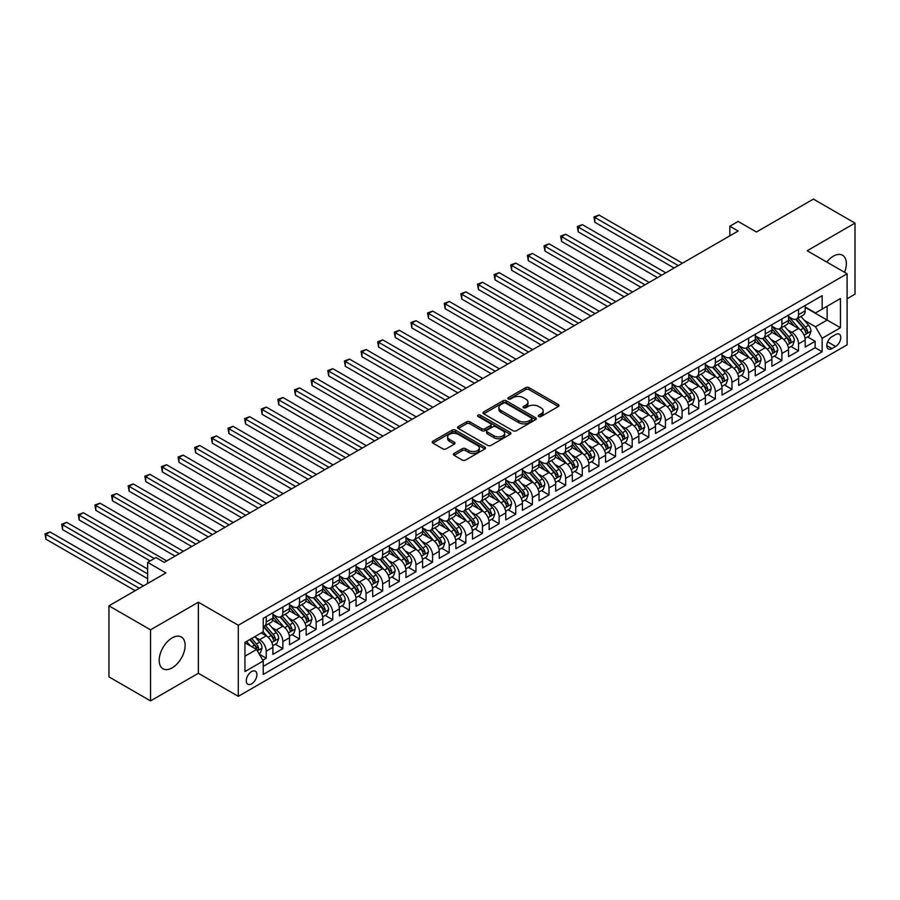<?xml version="1.0" encoding="UTF-8"?>
<svg xmlns="http://www.w3.org/2000/svg" width="900" height="900" viewBox="0 0 900 900"><rect width="100%" height="100%" fill="white"/><g stroke="black" fill="none" stroke-linecap="round" stroke-linejoin="round"><path stroke-width="1.35" d="M538.751 416.509A1.62 0.934 0 0 0 541.035 416.509L558.382 406.496A2.306 1.327 0 0 0 559.058 405.551A2.306 1.327 0 0 0 558.382 404.606L528.998 387.641A2.306 1.327 0 0 0 525.724 387.641L508.376 397.654A1.62 0.934 0 0 0 507.904 398.317A1.62 0.934 0 0 0 508.376 398.981A1.62 0.934 0 0 0 510.66 398.981L512.91 397.676A7.391 4.264 0 0 1 523.361 397.676L525.814 399.094A7.391 4.264 0 0 1 527.974 402.109A7.391 4.264 0 0 1 525.814 405.124L523.564 406.429A1.62 0.934 0 0 0 523.091 407.081A1.62 0.934 0 0 0 523.564 407.745A1.62 0.934 0 0 0 525.847 407.745L528.097 406.451A7.391 4.264 0 0 1 538.549 406.451L540.99 407.858A7.391 4.264 0 0 1 543.161 410.884A7.391 4.264 0 0 1 540.99 413.899L538.751 415.192A1.62 0.934 0 0 0 538.279 415.856A1.62 0.934 0 0 0 538.751 416.509L538.751 415.192M172.17 667.856A18.349 10.598 120 0 0 184.151 651.69A18.349 10.598 120 0 0 181.339 636.986A18.349 10.598 120 0 0 172.17 637.898A18.349 10.598 120 0 0 160.178 654.064A18.349 10.598 120 0 0 162.99 668.768A18.349 10.598 120 0 0 172.17 667.856M844.549 272.295A18.349 10.598 120 0 0 842.546 255.24A18.349 10.598 120 0 0 833.377 256.151A18.349 10.598 120 0 0 826.774 262.046M251.595 683.854A7.526 4.343 120 0 0 256.511 677.216A7.526 4.343 120 0 0 255.364 671.186A7.526 4.343 120 0 0 251.595 671.558A7.526 4.343 120 0 0 246.679 678.195A7.526 4.343 120 0 0 247.838 684.225A7.526 4.343 120 0 0 251.595 683.854M454.05 453.442A2.306 1.327 0 0 0 453.375 454.387A2.306 1.327 0 0 0 454.05 455.321L462.296 460.08A2.306 1.327 0 0 0 465.559 460.08L484.83 448.965A2.306 1.327 0 0 0 485.505 448.02A2.306 1.327 0 0 0 484.83 447.075L455.434 430.11A2.306 1.327 0 0 0 452.171 430.11L432.9 441.236A2.306 1.327 0 0 0 432.225 442.17A2.306 1.327 0 0 0 432.9 443.115L442.868 448.864A2.306 1.327 0 0 0 446.13 448.864L454.376 444.105A2.306 1.327 0 0 0 455.051 443.16A2.306 1.327 0 0 0 454.376 442.226L449.438 439.369A6.176 3.566 0 0 1 447.626 436.849A6.176 3.566 0 0 1 451.44 433.553A6.176 3.566 0 0 1 458.168 434.329L477.517 445.5A6.176 3.566 0 0 1 479.329 448.02A6.176 3.566 0 0 1 475.515 451.316A6.176 3.566 0 0 1 468.787 450.54L465.559 448.684A2.306 1.327 0 0 0 462.296 448.684L454.05 453.442L454.05 455.321M847.102 298.744L855 294.176L855 223.11L813.42 199.102L756.439 231.998L738.146 221.434L729.832 226.237L738.146 231.041L164.261 562.365L155.947 557.561L147.634 562.365L147.634 583.492M150.547 629.831L150.547 700.898L198.371 673.29L198.371 602.212L150.547 629.831L108.956 605.824L165.926 572.929L147.634 562.365M198.371 602.212L238.286 625.264L847.102 273.769L847.102 344.846L238.286 696.33L238.286 625.264M855 223.11L807.176 250.729L847.102 273.769M513.079 430.774A2.306 1.327 0 0 0 516.341 430.774L535.601 419.647A2.306 1.327 0 0 0 536.276 418.702A2.306 1.327 0 0 0 535.601 417.757L506.216 400.793A2.306 1.327 0 0 0 502.954 400.793L483.683 411.919A2.306 1.327 0 0 0 483.007 412.853A2.306 1.327 0 0 0 483.683 413.798L513.079 430.774M478.699 416.858A1.62 0.934 0 0 1 480.341 417.094L480.341 415.17L510.221 432.416A2.306 1.327 0 0 1 510.896 433.361A2.306 1.327 0 0 1 510.221 434.306L490.95 445.421A2.306 1.327 0 0 1 487.688 445.421L458.291 428.456L458.291 426.577A2.306 1.327 0 0 0 457.616 427.511A2.306 1.327 0 0 0 458.291 428.456M458.291 426.577L466.537 421.819A2.306 1.327 0 0 1 469.8 421.819L481.725 428.692A2.306 1.327 0 0 0 484.988 428.692L490.455 425.531A2.306 1.327 0 0 0 491.141 424.598A2.306 1.327 0 0 0 490.455 423.652L478.046 416.486A1.62 0.934 0 0 1 477.574 415.822A1.62 0.934 0 0 1 478.575 414.968A1.62 0.934 0 0 1 480.341 415.17M150.547 700.898L108.956 676.89L108.956 605.824M262.778 660.195L266.231 658.204L259.335 654.221M255.409 637.256L259.582 639.675A9.405 5.434 60 0 1 266.231 651.195L272.891 647.359L272.891 654.367L282.87 648.607L275.299 644.231M272.036 627.66L276.21 630.067A9.405 5.434 60 0 1 282.87 641.587L289.519 637.751L289.519 644.76L299.498 639L291.938 634.635M288.675 618.053L292.849 620.46A9.405 5.434 60 0 1 299.498 631.991L306.157 628.144L306.157 635.164L316.136 629.393L308.565 625.028M305.303 608.445L309.488 610.864A9.405 5.434 60 0 1 316.136 622.384L322.785 618.548L322.785 625.556L332.775 619.796L325.204 615.42M321.941 598.849L326.115 601.256A9.405 5.434 60 0 1 332.775 612.788L339.424 608.94L339.424 615.949L349.402 610.189L341.831 605.824M338.58 589.241L342.754 591.649A9.405 5.434 60 0 1 349.402 603.18L356.062 599.332L356.062 606.352L366.041 600.581L358.47 596.216M355.207 579.634L359.381 582.053A9.405 5.434 60 0 1 366.041 593.572L372.69 589.736L372.69 596.745L382.669 590.985L375.109 586.609M371.846 570.038L376.02 572.445A9.405 5.434 60 0 1 382.669 583.976L389.329 580.129L389.329 587.137L399.308 581.377L391.736 577.012M388.474 560.43L392.659 562.837A9.405 5.434 60 0 1 399.308 574.369L405.956 570.521L405.956 577.541L415.946 571.77L408.375 567.405M405.113 550.822L409.286 553.241A9.405 5.434 60 0 1 415.946 564.761L422.595 560.925L422.595 567.934L432.574 562.174L425.002 557.798M421.751 541.226L425.925 543.634A9.405 5.434 60 0 1 432.574 555.165L439.234 551.317L439.234 558.326L449.213 552.566L441.641 548.201M438.379 531.619L442.553 534.038A9.405 5.434 60 0 1 449.213 545.558L455.861 541.71L455.861 548.73L465.84 542.959L458.28 538.594M455.017 522.023L459.191 524.43A9.405 5.434 60 0 1 465.84 535.95L472.5 532.114L472.5 539.123L482.479 533.363L474.907 528.986M471.645 512.415L475.83 514.822A9.405 5.434 60 0 1 482.479 526.354L489.127 522.506L489.127 529.515L499.118 523.755L491.546 519.39M488.284 502.808L492.457 505.226A9.405 5.434 60 0 1 499.118 516.746L505.766 512.899L505.766 519.919L515.745 514.148L508.174 509.782M504.911 493.211L509.096 495.619A9.405 5.434 60 0 1 515.745 507.139L522.405 503.303L522.405 510.311L532.384 504.551L524.812 500.175M521.55 483.604L525.724 486.011A9.405 5.434 60 0 1 532.384 497.543L539.033 493.695L539.033 500.704L549.011 494.944L541.451 490.579M538.189 473.996L542.363 476.415A9.405 5.434 60 0 1 549.011 487.935L555.671 484.099L555.671 491.108L565.65 485.336L558.079 480.971M554.816 464.4L558.99 466.808A9.405 5.434 60 0 1 565.65 478.327L572.299 474.491L572.299 481.5L582.278 475.74L574.717 471.364M571.455 454.793L575.629 457.2A9.405 5.434 60 0 1 582.278 468.731L588.938 464.884L588.938 471.892L598.916 466.132L591.345 461.767M588.082 445.185L592.268 447.604A9.405 5.434 60 0 1 598.916 459.124L605.576 455.287L605.576 462.296L615.555 456.536L607.984 452.16M604.721 435.589L608.895 437.996A9.405 5.434 60 0 1 615.555 449.516L622.204 445.68L622.204 452.689L632.183 446.929L624.623 442.553M621.36 425.981L625.534 428.389A9.405 5.434 60 0 1 632.183 439.92L638.842 436.072L638.842 443.081L648.821 437.321L641.25 432.956M637.988 416.374L642.161 418.793A9.405 5.434 60 0 1 648.821 430.312L655.47 426.476L655.47 433.485L665.449 427.725L657.889 423.349M654.626 406.777L658.8 409.185A9.405 5.434 60 0 1 665.449 420.705L672.109 416.869L672.109 423.877L682.087 418.118L674.516 413.741M671.254 397.17L675.439 399.577A9.405 5.434 60 0 1 682.087 411.109L688.736 407.261L688.736 414.27L698.726 408.51L691.155 404.145M687.893 387.562L692.066 389.981A9.405 5.434 60 0 1 698.726 401.501L705.375 397.665L705.375 404.674L715.354 398.914L707.783 394.537M704.531 377.966L708.705 380.374A9.405 5.434 60 0 1 715.354 391.894L722.014 388.058L722.014 395.066L731.992 389.306L724.421 384.93M721.159 368.359L725.332 370.766A9.405 5.434 60 0 1 731.992 382.298L738.641 378.45L738.641 385.459L748.62 379.699L741.06 375.334M737.798 358.751L741.971 361.17A9.405 5.434 60 0 1 748.62 372.69L755.28 368.854L755.28 375.863L765.259 370.103L757.688 365.726M754.425 349.155L758.61 351.562A9.405 5.434 60 0 1 765.259 363.082L771.908 359.246L771.908 366.255L781.898 360.495L774.326 356.13M771.064 339.548L775.238 341.955A9.405 5.434 60 0 1 781.898 353.486L788.546 349.639L788.546 356.647L798.525 350.887L798.525 343.879A9.405 5.434 -120 0 0 791.876 332.359L787.702 329.94M790.954 346.522L798.525 350.887M272.891 647.359A9.405 5.434 -120 0 0 266.231 635.827L261.248 632.947M289.519 637.751A9.405 5.434 -120 0 0 282.87 626.231L272.576 620.291M306.157 628.144A9.405 5.434 -120 0 0 299.498 616.624L289.215 610.684M322.785 618.548A9.405 5.434 -120 0 0 316.136 607.016L305.854 601.076M339.424 608.94A9.405 5.434 -120 0 0 332.775 597.42L322.481 591.48M356.062 599.332A9.405 5.434 -120 0 0 349.402 587.812L339.12 581.873M372.69 589.736A9.405 5.434 -120 0 0 366.041 578.205L355.748 572.265M389.329 580.129A9.405 5.434 -120 0 0 382.669 568.609L372.386 562.669M405.956 570.521A9.405 5.434 -120 0 0 399.308 559.001L389.025 553.061M422.595 560.925A9.405 5.434 -120 0 0 415.946 549.394L405.652 543.454M439.234 551.317A9.405 5.434 -120 0 0 432.574 539.798L422.291 533.858M455.861 541.71A9.405 5.434 -120 0 0 449.213 530.19L438.919 524.25M472.5 532.114A9.405 5.434 -120 0 0 465.84 520.582L455.558 514.642M489.127 522.506A9.405 5.434 -120 0 0 482.479 510.986L472.196 505.046M505.766 512.899A9.405 5.434 -120 0 0 499.118 501.379L488.824 495.439M522.405 503.303A9.405 5.434 -120 0 0 515.745 491.771L505.463 485.831M539.033 493.695A9.405 5.434 -120 0 0 532.384 482.175L522.09 476.235M555.671 484.099A9.405 5.434 -120 0 0 549.011 472.567L538.729 466.627M572.299 474.491A9.405 5.434 -120 0 0 565.65 462.96L555.368 457.031M588.938 464.884A9.405 5.434 -120 0 0 582.278 453.364L571.995 447.424M605.576 455.287A9.405 5.434 -120 0 0 598.916 443.756L588.634 437.816M622.204 445.68A9.405 5.434 -120 0 0 615.555 434.149L605.261 428.22M638.842 436.072A9.405 5.434 -120 0 0 632.183 424.553L621.9 418.613M655.47 426.476A9.405 5.434 -120 0 0 648.821 414.945L638.528 409.005M672.109 416.869A9.405 5.434 -120 0 0 665.449 405.349L655.166 399.409M688.736 407.261A9.405 5.434 -120 0 0 682.087 395.741L671.805 389.801M705.375 397.665A9.405 5.434 -120 0 0 698.726 386.134L688.433 380.194M722.014 388.058A9.405 5.434 -120 0 0 715.354 376.537L705.071 370.598M738.641 378.45A9.405 5.434 -120 0 0 731.992 366.93L721.699 360.99M755.28 368.854A9.405 5.434 -120 0 0 748.62 357.322L738.337 351.382M771.908 359.246A9.405 5.434 -120 0 0 765.259 347.726L754.976 341.786M788.546 349.639A9.405 5.434 -120 0 0 781.898 338.119L771.604 332.179M835.616 334.564L831.96 336.679A7.29 4.208 120 0 0 827.201 343.103A7.29 4.208 120 0 0 828.315 348.952A7.29 4.208 120 0 0 831.96 348.581L835.616 346.478A7.29 4.208 120 0 0 840.386 340.043A7.29 4.208 120 0 0 839.273 334.204A7.29 4.208 120 0 0 835.616 334.564M244.946 656.19L256.59 649.462L263.239 660.994L263.239 674.438L822.15 351.754L822.15 338.31L815.49 326.79L804.33 320.344M263.239 660.994L244.946 671.558L244.946 642.364L263.239 631.8L263.239 618.356L822.15 295.673L822.15 309.116L840.442 298.553L840.442 327.746L822.15 338.31M272.891 614.317L276.21 616.241A9.405 5.434 60 0 0 280.924 616.702L287.572 612.866A9.405 5.434 -120 0 0 289.519 608.558L289.519 603.18M289.519 604.71L292.849 606.634A9.405 5.434 60 0 0 297.551 607.106L304.211 603.259A9.405 5.434 -120 0 0 306.157 598.95L306.157 593.572M306.157 595.114L309.488 597.026A9.405 5.434 60 0 0 314.19 597.499L320.839 593.651A9.405 5.434 -120 0 0 322.785 589.354L322.785 583.965M322.785 585.506L326.115 587.43A9.405 5.434 60 0 0 330.817 587.891L337.478 584.055A9.405 5.434 -120 0 0 339.424 579.746L339.424 574.369M339.424 575.899L342.754 577.822A9.405 5.434 60 0 0 347.456 578.295L354.105 574.447A9.405 5.434 -120 0 0 356.062 570.139L356.062 564.761M356.062 566.303L359.381 568.226A9.405 5.434 60 0 0 364.095 568.688L370.744 564.84A9.405 5.434 -120 0 0 372.69 560.543L372.69 555.165M372.69 556.695L376.02 558.619A9.405 5.434 60 0 0 380.723 559.08L387.382 555.244A9.405 5.434 -120 0 0 389.329 550.935L389.329 545.558M389.329 547.087L392.659 549.011A9.405 5.434 60 0 0 397.361 549.484L404.01 545.636A9.405 5.434 -120 0 0 405.956 541.327L405.956 535.95M405.956 537.491L409.286 539.415A9.405 5.434 60 0 0 413.989 539.876L420.649 536.029A9.405 5.434 -120 0 0 422.595 531.731L422.595 526.354M422.595 527.884L425.925 529.808A9.405 5.434 60 0 0 430.627 530.269L437.276 526.433A9.405 5.434 -120 0 0 439.234 522.124L439.234 516.746M439.234 518.276L442.553 520.2A9.405 5.434 60 0 0 447.266 520.673L453.915 516.825A9.405 5.434 -120 0 0 455.861 512.516L455.861 507.139M455.861 508.68L459.191 510.604A9.405 5.434 60 0 0 463.894 511.065L470.554 507.229A9.405 5.434 -120 0 0 472.5 502.92L472.5 497.543M472.5 499.072L475.83 500.996A9.405 5.434 60 0 0 480.532 501.457L487.181 497.621A9.405 5.434 -120 0 0 489.127 493.312L489.127 487.935M489.127 489.476L492.457 491.389A9.405 5.434 60 0 0 497.16 491.861L503.82 488.014A9.405 5.434 -120 0 0 505.766 483.705L505.766 478.327M505.766 479.869L509.096 481.793A9.405 5.434 60 0 0 513.799 482.254L520.447 478.418A9.405 5.434 -120 0 0 522.405 474.109L522.405 468.731M522.405 470.261L525.724 472.185A9.405 5.434 60 0 0 530.426 472.646L537.086 468.81A9.405 5.434 -120 0 0 539.033 464.501L539.033 459.124M539.033 460.665L542.363 462.577A9.405 5.434 60 0 0 547.065 463.05L553.725 459.202A9.405 5.434 -120 0 0 555.671 454.894L555.671 449.516M555.671 451.058L558.99 452.981A9.405 5.434 60 0 0 563.704 453.442L570.352 449.606A9.405 5.434 -120 0 0 572.299 445.298L572.299 439.92M572.299 441.45L575.629 443.374A9.405 5.434 60 0 0 580.331 443.835L586.991 439.999A9.405 5.434 -120 0 0 588.938 435.69L588.938 430.312M588.938 431.854L592.268 433.766A9.405 5.434 60 0 0 596.97 434.239L603.619 430.391A9.405 5.434 -120 0 0 605.576 426.082L605.576 420.705M605.576 422.246L608.895 424.17A9.405 5.434 60 0 0 613.597 424.631L620.258 420.795A9.405 5.434 -120 0 0 622.204 416.486L622.204 411.109M622.204 412.639L625.534 414.562A9.405 5.434 60 0 0 630.236 415.024L636.885 411.188A9.405 5.434 -120 0 0 638.842 406.879L638.842 401.501M638.842 403.043L642.161 404.955A9.405 5.434 60 0 0 646.875 405.428L653.524 401.58A9.405 5.434 -120 0 0 655.47 397.271L655.47 391.894M655.47 393.435L658.8 395.359A9.405 5.434 60 0 0 663.502 395.82L670.163 391.984A9.405 5.434 -120 0 0 672.109 387.675L672.109 382.298M672.109 383.827L675.439 385.751A9.405 5.434 60 0 0 680.141 386.213L686.79 382.376A9.405 5.434 -120 0 0 688.736 378.067L688.736 372.69M688.736 374.231L692.066 376.144A9.405 5.434 60 0 0 696.769 376.616L703.429 372.769A9.405 5.434 -120 0 0 705.375 368.46L705.375 363.082M705.375 364.624L708.705 366.548A9.405 5.434 60 0 0 713.408 367.009L720.056 363.173A9.405 5.434 -120 0 0 722.014 358.864L722.014 353.486M722.014 355.016L725.332 356.94A9.405 5.434 60 0 0 730.046 357.401L736.695 353.565A9.405 5.434 -120 0 0 738.641 349.256L738.641 343.879M738.641 345.42L741.971 347.332A9.405 5.434 60 0 0 746.674 347.805L753.334 343.957A9.405 5.434 -120 0 0 755.28 339.649L755.28 334.271M755.28 335.812L758.61 337.736A9.405 5.434 60 0 0 763.312 338.197L769.961 334.361A9.405 5.434 -120 0 0 771.908 330.053L771.908 324.675M771.908 326.205L775.238 328.129A9.405 5.434 60 0 0 779.94 328.601L786.6 324.754A9.405 5.434 -120 0 0 788.546 320.445L788.546 315.067M263.239 666.371L815.164 347.726L815.164 341.291L805.185 347.051L805.185 340.043A9.405 5.434 -120 0 0 798.525 328.511L788.242 322.571M788.546 316.609L791.876 318.521A9.405 5.434 -120 0 0 796.579 318.994A9.405 5.434 -120 0 0 798.525 314.685L798.525 309.308M796.579 318.994L803.227 315.146A9.405 5.434 -120 0 0 805.185 310.838L805.185 305.46M266.231 616.624L266.231 622.001A9.405 5.434 60 0 1 264.285 626.31A9.405 5.434 60 0 1 263.239 626.692M264.285 626.31L270.934 622.462A9.405 5.434 -120 0 0 272.891 618.165L272.891 612.776M282.87 607.016L282.87 612.394A9.405 5.434 60 0 1 280.924 616.702M299.498 597.42L299.498 602.798A9.405 5.434 60 0 1 297.551 607.106M316.136 587.812L316.136 593.19A9.405 5.434 60 0 1 314.19 597.499M332.775 578.205L332.775 583.582A9.405 5.434 60 0 1 330.817 587.891M349.402 568.609L349.402 573.986A9.405 5.434 60 0 1 347.456 578.295M366.041 559.001L366.041 564.379A9.405 5.434 60 0 1 364.095 568.688M382.669 549.394L382.669 554.771A9.405 5.434 60 0 1 380.723 559.08M399.308 539.798L399.308 545.175A9.405 5.434 60 0 1 397.361 549.484M415.946 530.19L415.946 535.567A9.405 5.434 60 0 1 413.989 539.876M432.574 520.582L432.574 525.96A9.405 5.434 60 0 1 430.627 530.269M449.213 510.986L449.213 516.364A9.405 5.434 60 0 1 447.266 520.673M465.84 501.379L465.84 506.756A9.405 5.434 60 0 1 463.894 511.065M482.479 491.771L482.479 497.149A9.405 5.434 60 0 1 480.532 501.457M499.118 482.175L499.118 487.553A9.405 5.434 60 0 1 497.16 491.861M515.745 472.567L515.745 477.945A9.405 5.434 60 0 1 513.799 482.254M532.384 462.96L532.384 468.338A9.405 5.434 60 0 1 530.426 472.646M549.011 453.364L549.011 458.741A9.405 5.434 60 0 1 547.065 463.05M565.65 443.756L565.65 449.134A9.405 5.434 60 0 1 563.704 453.442M582.278 434.149L582.278 439.526A9.405 5.434 60 0 1 580.331 443.835M598.916 424.553L598.916 429.93A9.405 5.434 60 0 1 596.97 434.239M615.555 414.945L615.555 420.322A9.405 5.434 60 0 1 613.597 424.631M632.183 405.338L632.183 410.726A9.405 5.434 60 0 1 630.236 415.024M648.821 395.741L648.821 401.119A9.405 5.434 60 0 1 646.875 405.428M665.449 386.134L665.449 391.511A9.405 5.434 60 0 1 663.502 395.82M682.087 376.526L682.087 381.915A9.405 5.434 60 0 1 680.141 386.213M698.726 366.93L698.726 372.308A9.405 5.434 60 0 1 696.769 376.616M715.354 357.322L715.354 362.7A9.405 5.434 60 0 1 713.408 367.009M731.992 347.726L731.992 353.104A9.405 5.434 60 0 1 730.046 357.401M748.62 338.119L748.62 343.496A9.405 5.434 60 0 1 746.674 347.805M765.259 328.511L765.259 333.889A9.405 5.434 60 0 1 763.312 338.197M781.898 318.915L781.898 324.293A9.405 5.434 60 0 1 779.94 328.601M781.898 353.486L781.898 360.495M765.259 363.082L765.259 370.103M748.62 372.69L748.62 379.699M731.992 382.298L731.992 389.306M715.354 391.894L715.354 398.914M698.726 401.501L698.726 408.51M682.087 411.109L682.087 418.118M665.449 420.705L665.449 427.725M648.821 430.312L648.821 437.321M632.183 439.92L632.183 446.929M615.555 449.516L615.555 456.536M598.916 459.124L598.916 466.132M582.278 468.731L582.278 475.74M565.65 478.327L565.65 485.336M549.011 487.935L549.011 494.944M532.384 497.543L532.384 504.551M515.745 507.139L515.745 514.148M499.118 516.746L499.118 523.755M482.479 526.354L482.479 533.363M465.84 535.95L465.84 542.959M449.213 545.558L449.213 552.566M432.574 555.165L432.574 562.174M415.946 564.761L415.946 571.77M399.308 574.369L399.308 581.377M382.669 583.976L382.669 590.985M366.041 593.572L366.041 600.581M349.402 603.18L349.402 610.189M332.775 612.788L332.775 619.796M316.136 622.384L316.136 629.393M299.498 631.991L299.498 639M282.87 641.587L282.87 648.607M266.231 651.195L266.231 658.204M256.59 649.462L244.946 642.746M815.49 326.79L827.134 320.062L827.134 306.236L840.442 298.553M805.185 307.384L840.442 327.746M805.185 307.001L815.49 312.952L822.15 309.116M198.371 673.29L238.286 696.33M729.832 226.237L729.832 235.834M807.592 336.915L815.164 341.291M815.164 347.726L822.15 351.754M539.392 416.734L540.99 415.811A7.391 4.264 0 0 0 543.161 412.796L543.161 410.884M527.974 402.109L527.974 404.032A7.391 4.264 0 0 1 525.814 407.048L524.205 407.97M558.349 406.507L528.998 389.565A2.306 1.327 0 0 0 525.724 389.565L509.029 399.206M535.579 419.659L506.216 402.716A2.306 1.327 0 0 0 502.954 402.716L483.716 413.82M531.529 419.366A1.62 0.934 0 0 0 532.001 418.702A1.62 0.934 0 0 0 531.529 418.039L505.721 403.144A1.62 0.934 0 0 0 503.438 403.144L501.075 404.516A7.391 4.264 0 0 0 498.904 407.531A7.391 4.264 0 0 0 501.075 410.546L518.704 420.728A7.391 4.264 0 0 0 529.155 420.728L531.529 419.366L531.529 421.279A1.62 0.934 0 0 0 532.001 420.626L532.001 418.702M498.904 407.531L498.904 409.455A7.391 4.264 0 0 0 501.075 412.47L501.075 410.546M531.529 421.279L529.155 422.651A7.391 4.264 0 0 1 518.704 422.651L501.075 412.47M458.325 428.479L466.537 423.731L466.537 421.819M491.141 424.598L491.141 426.51A2.306 1.327 0 0 1 490.455 427.455L484.988 430.616A2.306 1.327 0 0 1 481.725 430.616L469.8 423.731A2.306 1.327 0 0 0 466.537 423.731M480.341 417.094L510.188 434.317M494.089 435.836A6.176 3.566 0 0 0 500.827 436.613A6.176 3.566 0 0 0 504.641 433.316A6.176 3.566 0 0 0 502.83 430.796L496.012 426.859A2.306 1.327 0 0 0 492.75 426.859L487.271 430.009A2.306 1.327 0 0 0 486.596 430.954A2.306 1.327 0 0 0 487.271 431.899L494.089 435.836L494.089 437.76A6.176 3.566 0 0 0 500.827 438.525A6.176 3.566 0 0 0 504.641 435.229L504.641 433.316M486.596 430.954L486.596 432.877A2.306 1.327 0 0 0 487.271 433.822L487.271 431.899M494.089 437.76L487.271 433.822M479.329 448.02L479.329 449.944A6.176 3.566 0 0 1 475.515 453.24A6.176 3.566 0 0 1 468.787 452.464L465.559 450.596A2.306 1.327 0 0 0 462.296 450.596L454.084 455.344M447.626 436.849L447.626 438.772A6.176 3.566 0 0 0 449.438 441.293L449.438 439.369M454.343 444.127L449.438 441.293M484.83 447.075L484.83 448.965L455.434 432.034A2.306 1.327 0 0 0 452.171 432.034L432.934 443.137M805.039 338.389L809.336 335.914L811.001 331.11A6.232 3.6 -120 0 0 808.571 325.249L800.977 316.451M799.447 329.119L790.436 318.69A18 10.395 -120 0 0 788.546 316.71M794.509 326.194L789.469 320.355A14.94 8.629 -120 0 0 788.546 319.354M682.425 263.205L598.995 215.044L594.844 217.451L594.844 222.255L674.1 268.009M795.735 319.331L803.419 328.23A6.232 3.6 60 0 1 805.635 332.527C806.58 333.776 807.244 333.394 807.637 331.369A6.232 3.6 -120 0 0 805.41 327.082L797.816 318.274M796.185 319.185L804.442 328.748A3.172 1.834 60 0 1 805.241 329.985L807.637 331.369M805.635 332.527L806.096 333.259M594.844 222.255L593.933 216.922L678.262 265.613M593.933 216.922L598.995 215.044M788.411 347.996L792.709 345.51L794.363 340.706A6.232 3.6 -120 0 0 791.944 334.856L784.339 326.059M782.82 338.726L773.809 328.286A18 10.395 -120 0 0 771.908 326.317M777.87 335.801L772.83 329.963A14.94 8.629 -120 0 0 771.908 328.961M665.786 272.812L582.367 224.651L578.205 227.047L578.205 231.851L657.472 277.616M779.096 328.939L786.78 337.838A6.232 3.6 60 0 1 789.008 342.124C789.941 343.384 790.605 343.001 790.999 340.976A6.232 3.6 -120 0 0 788.783 336.679L781.178 327.881M779.546 328.793L787.804 338.355A3.172 1.834 60 0 1 788.614 339.593L790.999 340.976M789.008 342.124L789.457 342.866M578.205 231.851L577.294 226.519L661.624 275.209M577.294 226.519L582.367 224.651M771.773 357.593L776.07 355.118L777.735 350.314A6.232 3.6 -120 0 0 775.305 344.464L767.711 335.666M766.181 348.334L757.17 337.894A18 10.395 -120 0 0 755.28 335.914M761.242 345.397L756.202 339.559A14.94 8.629 -120 0 0 755.28 338.558M649.148 282.42L565.729 234.259L561.577 236.655L561.577 241.459L640.834 287.224M762.457 338.535L770.153 347.434A6.232 3.6 60 0 1 772.369 351.731C773.314 352.991 773.977 352.598 774.371 350.584A6.232 3.6 -120 0 0 772.144 346.286L764.55 337.489M762.919 338.389L771.176 347.951A3.172 1.834 60 0 1 771.975 349.2L774.371 350.584M772.369 351.731L772.83 352.474M561.577 241.459L560.655 236.126L644.996 284.816M560.655 236.126L565.729 234.259M755.134 367.2L759.431 364.725L761.096 359.921A6.232 3.6 -120 0 0 758.678 354.06L751.072 345.262M749.554 357.93L740.531 347.501A18 10.395 -120 0 0 738.641 345.521M744.604 355.005L739.564 349.166A14.94 8.629 -120 0 0 738.641 348.165M632.52 292.016L549.101 243.855L544.939 246.263L544.939 251.066L624.195 296.82M745.83 348.142L753.514 357.041A6.232 3.6 60 0 1 755.741 361.339C756.675 362.588 757.339 362.205 757.732 360.18A6.232 3.6 -120 0 0 755.516 355.894L747.911 347.085M746.28 347.996L754.538 357.559A3.172 1.834 60 0 1 755.336 358.796L757.732 360.18M755.741 361.339L756.191 362.07M544.939 251.066L544.028 245.734L628.357 294.424M544.028 245.734L549.101 243.855M738.506 376.808L742.804 374.321L744.469 369.517A6.232 3.6 -120 0 0 742.039 363.668L734.434 354.87M732.915 367.537L723.904 357.098A18 10.395 -120 0 0 722.014 355.118M727.976 364.613L722.925 358.774A14.94 8.629 -120 0 0 722.014 357.772M615.881 301.624L532.462 253.463L528.3 255.859L528.3 260.662L607.567 306.428M729.191 357.75L736.886 366.649A6.232 3.6 60 0 1 739.102 370.935C740.036 372.195 740.711 371.812 741.105 369.787A6.232 3.6 -120 0 0 738.877 365.49L731.273 356.692M729.641 357.604L737.91 367.166A3.172 1.834 60 0 1 738.709 368.404L741.105 369.787M739.102 370.935L739.553 371.678M528.3 260.662L527.389 255.33L611.73 304.02M527.389 255.33L532.462 253.463M721.867 386.404L726.165 383.929L727.83 379.125A6.232 3.6 -120 0 0 725.4 373.275L717.806 364.478M716.276 377.145L707.265 366.705A18 10.395 -120 0 0 705.375 364.725M711.337 374.209L706.298 368.37A14.94 8.629 -120 0 0 705.375 367.369M599.254 311.231L515.835 263.07L511.673 265.466L511.673 270.27L590.929 316.024M712.564 367.346L720.248 376.245A6.232 3.6 60 0 1 722.475 380.543C723.409 381.791 724.072 381.409 724.466 379.395A6.232 3.6 -120 0 0 722.239 375.098L714.645 366.3M713.014 367.2L721.271 376.762A3.172 1.834 60 0 1 722.07 378.011L724.466 379.395M722.475 380.543L722.925 381.285M511.673 270.27L510.761 264.938L595.091 313.627M510.761 264.938L515.835 263.07M705.24 396.011L709.538 393.536L711.202 388.733A6.232 3.6 -120 0 0 708.773 382.871L701.168 374.074M699.649 386.741L690.637 376.312A18 10.395 -120 0 0 688.736 374.332M694.699 383.816L689.659 377.978A14.94 8.629 -120 0 0 688.736 376.976M582.615 320.827L499.196 272.666L495.034 275.074L495.034 279.866L574.301 325.631M695.925 376.954L703.609 385.853A6.232 3.6 60 0 1 705.836 390.15C706.77 391.399 707.434 391.016 707.827 388.991A6.232 3.6 -120 0 0 705.611 384.705L698.006 375.896M696.375 376.808L704.633 386.37A3.172 1.834 60 0 1 705.442 387.608L707.827 388.991M705.836 390.15L706.286 390.881M495.034 279.866L494.123 274.545L578.452 323.235M494.123 274.545L499.196 272.666M688.601 405.619L692.899 403.132L694.564 398.329A6.232 3.6 -120 0 0 692.134 392.479L684.54 383.681M683.01 396.349L673.999 385.909A18 10.395 -120 0 0 672.109 383.929M678.071 393.424L673.031 387.585A14.94 8.629 -120 0 0 672.109 386.584M565.976 330.435L482.558 282.274L478.406 284.67L478.406 289.474L557.663 335.239M679.286 386.561L686.981 395.46A6.232 3.6 60 0 1 689.197 399.746C690.143 401.006 690.806 400.624 691.2 398.599A6.232 3.6 -120 0 0 688.972 394.301L681.379 385.504M679.748 386.415L688.005 395.978A3.172 1.834 60 0 1 688.804 397.215L691.2 398.599M689.197 399.746L689.659 400.489M478.406 289.474L477.484 284.141L561.825 332.831M477.484 284.141L482.558 282.274M671.962 415.215L676.271 412.74L677.925 407.936A6.232 3.6 -120 0 0 675.506 402.086L667.901 393.289M666.383 405.956L657.36 395.516A18 10.395 -120 0 0 655.47 393.536M661.433 403.02L656.393 397.181A14.94 8.629 -120 0 0 655.47 396.18M549.349 340.043L465.93 291.881L461.767 294.277L461.767 299.081L541.035 344.835M662.659 396.157L670.342 405.056A6.232 3.6 60 0 1 672.57 409.354C673.504 410.603 674.168 410.22 674.561 408.206A6.232 3.6 -120 0 0 672.345 403.909L664.74 395.111M663.109 396.011L671.366 405.574A3.172 1.834 60 0 1 672.165 406.822L674.561 408.206M672.57 409.354L673.02 410.096M461.767 299.081L460.856 293.749L545.186 342.439M460.856 293.749L465.93 291.881M655.335 424.822L659.633 422.336L661.298 417.544A6.232 3.6 -120 0 0 658.867 411.683L651.262 402.885M649.744 415.553L640.732 405.124A18 10.395 -120 0 0 638.842 403.144M644.805 412.627L639.765 406.789A14.94 8.629 -120 0 0 638.842 405.787M532.71 349.639L449.291 301.478L445.14 303.885L445.14 308.678L524.396 354.442M646.02 405.765L653.715 414.664A6.232 3.6 60 0 1 655.931 418.961C656.865 420.21 657.54 419.827 657.934 417.803A6.232 3.6 -120 0 0 655.706 413.516L648.101 404.707M646.47 405.619L654.739 415.181A3.172 1.834 60 0 1 655.538 416.419L657.934 417.803M655.931 418.961L656.381 419.692M445.14 308.678L444.218 303.356L528.559 352.046M444.218 303.356L449.291 301.478M638.696 434.43L642.994 431.944L644.659 427.14A6.232 3.6 -120 0 0 642.229 421.29L634.635 412.493M633.105 425.16L624.094 414.72A18 10.395 -120 0 0 622.204 412.74M628.166 422.235L623.126 416.396A14.94 8.629 -120 0 0 622.204 415.395M516.082 359.246L432.664 311.085L428.501 313.481L428.501 318.285L507.757 364.05M629.393 415.361L637.076 424.271A6.232 3.6 60 0 1 639.304 428.558C640.238 429.817 640.901 429.435 641.295 427.41A6.232 3.6 -120 0 0 639.067 423.113L631.474 414.315M629.842 415.226L638.1 424.789A3.172 1.834 60 0 1 638.899 426.026L641.295 427.41M639.304 428.558L639.754 429.3M428.501 318.285L427.59 312.952L511.92 361.642M427.59 312.952L432.664 311.085M622.069 444.026L626.366 441.551L628.031 436.748A6.232 3.6 -120 0 0 625.601 430.897L617.996 422.089M616.477 434.767L607.466 424.327A18 10.395 -120 0 0 605.576 422.348M611.528 431.831L606.488 425.993A14.94 8.629 -120 0 0 605.576 424.991M499.444 368.854L416.025 320.692L411.863 323.089L411.863 327.892L491.13 373.646M612.754 424.969L620.438 433.868A6.232 3.6 60 0 1 622.665 438.165C623.599 439.414 624.262 439.031 624.656 437.017A6.232 3.6 -120 0 0 622.44 432.72L614.835 423.923M613.204 424.822L621.472 434.385A3.172 1.834 60 0 1 622.271 435.634L624.656 437.017M622.665 438.165L623.115 438.907M411.863 327.892L410.951 322.56L495.281 371.25M410.951 322.56L416.025 320.692M605.43 453.634L609.727 451.147L611.393 446.355A6.232 3.6 -120 0 0 608.962 440.494L601.369 431.696M599.839 444.364L590.827 433.935A18 10.395 -120 0 0 588.938 431.955M594.9 441.439L589.86 435.6A14.94 8.629 -120 0 0 588.938 434.599M482.805 378.45L399.386 330.289L395.235 332.696L395.235 337.489L474.491 383.254M596.126 434.576L603.81 443.475A6.232 3.6 60 0 1 606.026 447.772C606.971 449.021 607.635 448.639 608.029 446.614A6.232 3.6 -120 0 0 605.801 442.316L598.207 433.519M596.576 434.43L604.834 443.993A3.172 1.834 60 0 1 605.633 445.23L608.029 446.614M606.026 447.772L606.488 448.504M395.235 337.489L394.312 332.168L478.654 380.858M394.312 332.168L399.386 330.289M588.791 463.241L593.1 460.755L594.754 455.951A6.232 3.6 -120 0 0 592.335 450.101L584.73 441.304M583.211 453.971L574.189 443.531A18 10.395 -120 0 0 572.299 441.551M578.261 451.046L573.221 445.207A14.94 8.629 -120 0 0 572.299 444.206M466.178 388.058L382.759 339.896L378.596 342.293L378.596 347.096L457.864 392.861M579.488 444.173L587.171 453.082A6.232 3.6 60 0 1 589.399 457.369C590.332 458.629 590.996 458.246 591.39 456.221A6.232 3.6 -120 0 0 589.174 451.924L581.569 443.126M579.938 444.037L588.195 453.6A3.172 1.834 60 0 1 588.994 454.838L591.39 456.221M589.399 457.369L589.849 458.111M378.596 347.096L377.685 341.764L462.015 390.454M377.685 341.764L382.759 339.896M572.164 472.838L576.461 470.363L578.126 465.559A6.232 3.6 -120 0 0 575.696 459.709L568.091 450.9M566.572 463.579L557.561 453.139A18 10.395 -120 0 0 555.671 451.159M561.634 460.642L556.594 454.804A14.94 8.629 -120 0 0 555.671 453.803M449.539 397.665L366.12 349.504L361.969 351.9L361.969 356.704L441.225 402.457M562.849 453.78L570.544 462.679A6.232 3.6 60 0 1 572.76 466.976C573.694 468.225 574.369 467.843 574.762 465.829A6.232 3.6 -120 0 0 572.535 461.531L564.941 452.734M563.31 453.634L571.567 463.196A3.172 1.834 60 0 1 572.366 464.445L574.762 465.829M572.76 466.976L573.221 467.719M361.969 356.704L361.046 351.371L445.387 400.061M361.046 351.371L366.12 349.504M555.525 482.445L559.822 479.959L561.488 475.166A6.232 3.6 -120 0 0 559.058 469.305L551.464 460.507M549.934 473.175L540.923 462.746A18 10.395 -120 0 0 539.033 460.766M544.995 470.25L539.955 464.411A14.94 8.629 -120 0 0 539.033 463.41M432.911 407.261L349.493 359.1L345.33 361.507L345.33 366.3L424.586 412.065M546.221 463.387L553.905 472.286A6.232 3.6 60 0 1 556.132 476.584C557.066 477.832 557.73 477.45 558.124 475.425A6.232 3.6 -120 0 0 555.896 471.127L548.303 462.33M546.671 463.241L554.929 472.804A3.172 1.834 60 0 1 555.727 474.041L558.124 475.425M556.132 476.584L556.582 477.315M345.33 366.3L344.419 360.979L428.749 409.669M344.419 360.979L349.493 359.1M538.898 492.053L543.195 489.566L544.86 484.762A6.232 3.6 -120 0 0 542.43 478.912L534.825 470.115M533.306 482.782L524.295 472.343A18 10.395 -120 0 0 522.405 470.363M528.368 479.858L523.316 474.019A14.94 8.629 -120 0 0 522.405 473.006M416.272 416.869L332.854 368.707L328.691 371.104L328.691 375.907L407.959 421.673M529.582 472.984L537.266 481.894A6.232 3.6 60 0 1 539.494 486.18C540.428 487.44 541.091 487.058 541.485 485.032A6.232 3.6 -120 0 0 539.269 480.735L531.664 471.938M530.033 472.849L538.301 482.411A3.172 1.834 60 0 1 539.1 483.649L541.485 485.032M539.494 486.18L539.944 486.923M328.691 375.907L327.78 370.575L412.11 419.265M327.78 370.575L332.854 368.707M522.259 501.649L526.556 499.174L528.221 494.37A6.232 3.6 -120 0 0 525.791 488.52L518.197 479.711M516.668 492.379L507.656 481.95A18 10.395 -120 0 0 505.766 479.97M511.729 489.454L506.689 483.615A14.94 8.629 -120 0 0 505.766 482.614M399.645 426.476L316.215 378.304L312.064 380.711L312.064 385.515L391.32 431.269M512.955 482.591L520.639 491.49A6.232 3.6 60 0 1 522.855 495.787C523.8 497.036 524.464 496.654 524.858 494.64A6.232 3.6 -120 0 0 522.63 490.343L515.036 481.545M513.405 482.445L521.663 492.007A3.172 1.834 60 0 1 522.461 493.256L524.858 494.64M522.855 495.787L523.316 496.53M312.064 385.515L311.141 380.183L395.483 428.873M311.141 380.183L316.215 378.304M505.631 511.256L509.929 508.77L511.582 503.978A6.232 3.6 -120 0 0 509.164 498.116L501.559 489.319M500.04 501.986L491.029 491.558A18 10.395 -120 0 0 489.127 489.577M495.09 499.061L490.05 493.223A14.94 8.629 -120 0 0 489.127 492.221M383.006 436.072L299.588 387.911L295.425 390.319L295.425 395.111L374.692 440.876M496.316 492.199L504 501.098A6.232 3.6 60 0 1 506.228 505.395C507.161 506.644 507.825 506.261 508.219 504.236A6.232 3.6 -120 0 0 506.002 499.939L498.397 491.141M496.766 492.053L505.024 501.615A3.172 1.834 60 0 1 505.834 502.853L508.219 504.236M506.228 505.395L506.678 506.126M295.425 395.111L294.514 389.79L378.844 438.48M294.514 389.79L299.588 387.911M488.993 520.864L493.29 518.377L494.955 513.574A6.232 3.6 -120 0 0 492.525 507.724L484.92 498.926M483.401 511.594L474.39 501.154A18 10.395 -120 0 0 472.5 499.174M478.463 508.657L473.423 502.83A14.94 8.629 -120 0 0 472.5 501.817M366.368 445.68L282.949 397.519L278.798 399.915L278.798 404.719L358.054 450.484M479.678 501.795L487.373 510.705A6.232 3.6 60 0 1 489.589 514.991C490.534 516.251 491.197 515.869 491.591 513.844A6.232 3.6 -120 0 0 489.364 509.546L481.77 500.749M480.139 501.649L488.396 511.223A3.172 1.834 60 0 1 489.195 512.46L491.591 513.844M489.589 514.991L490.05 515.734M278.798 404.719L277.875 399.386L362.216 448.076M277.875 399.386L282.949 397.519M472.354 530.46L476.651 527.985L478.316 523.181A6.232 3.6 -120 0 0 475.886 517.331L468.293 508.522M466.774 521.19L457.751 510.761A18 10.395 -120 0 0 455.861 508.781M461.824 518.265L456.784 512.426A14.94 8.629 -120 0 0 455.861 511.425M349.74 455.276L266.321 407.115L262.159 409.522L262.159 414.326L341.415 460.08M463.05 511.402L470.734 520.301A6.232 3.6 60 0 1 472.961 524.599C473.895 525.847 474.559 525.465 474.952 523.44A6.232 3.6 -120 0 0 472.736 519.154L465.131 510.356M463.5 511.256L471.757 520.819A3.172 1.834 60 0 1 472.556 522.067L474.952 523.44M472.961 524.599L473.411 525.341M262.159 414.326L261.248 408.994L345.577 457.684M261.248 408.994L266.321 407.115M455.726 540.067L460.024 537.581L461.689 532.778A6.232 3.6 -120 0 0 459.259 526.928L451.654 518.13M450.135 530.798L441.124 520.358A18 10.395 -120 0 0 439.234 518.389M445.196 527.873L440.145 522.034A14.94 8.629 -120 0 0 439.234 521.033M333.101 464.884L249.683 416.723L245.52 419.13L245.52 423.923L324.787 469.688M446.411 521.01L454.106 529.909A6.232 3.6 60 0 1 456.322 534.206C457.256 535.455 457.92 535.072 458.314 533.048A6.232 3.6 -120 0 0 456.098 528.75L448.493 519.952M446.861 520.864L455.13 530.426A3.172 1.834 60 0 1 455.929 531.664L458.314 533.048M456.322 534.206L456.772 534.938M245.52 423.923L244.609 418.601L328.939 467.291M244.609 418.601L249.683 416.723M439.088 549.675L443.385 547.189L445.05 542.385A6.232 3.6 -120 0 0 442.62 536.535L435.026 527.738M433.496 540.405L424.485 529.965A18 10.395 -120 0 0 422.595 527.985M428.558 537.469L423.517 531.641A14.94 8.629 -120 0 0 422.595 530.629M316.474 474.491L233.044 426.33L228.893 428.726L228.893 433.53L308.149 479.295M429.784 530.606L437.468 539.516A6.232 3.6 60 0 1 439.684 543.803C440.629 545.062 441.293 544.68 441.686 542.655A6.232 3.6 -120 0 0 439.459 538.358L431.865 529.56M430.234 530.46L438.491 540.034A3.172 1.834 60 0 1 439.29 541.271L441.686 542.655M439.684 543.803L440.145 544.545M228.893 433.53L227.981 428.197L312.311 476.887M227.981 428.197L233.044 426.33M422.46 559.271L426.757 556.796L428.411 551.993A6.232 3.6 -120 0 0 425.993 546.142L418.387 537.334M416.869 550.001L407.858 539.572A18 10.395 -120 0 0 405.956 537.592M411.919 547.076L406.879 541.238A14.94 8.629 -120 0 0 405.956 540.236M299.835 484.088L216.416 435.926L212.254 438.334L212.254 443.137L291.521 488.891M413.145 540.214L420.829 549.113A6.232 3.6 60 0 1 423.056 553.41C423.99 554.659 424.654 554.276 425.048 552.251A6.232 3.6 -120 0 0 422.831 547.965L415.226 539.168M413.595 540.067L421.853 549.63A3.172 1.834 60 0 1 422.662 550.879L425.048 552.251M423.056 553.41L423.506 554.153M212.254 443.137L211.343 437.805L295.673 486.495M211.343 437.805L216.416 435.926M405.821 568.879L410.119 566.392L411.784 561.589A6.232 3.6 -120 0 0 409.354 555.739L401.76 546.941M400.23 559.609L391.219 549.169A18 10.395 -120 0 0 389.329 547.2M395.291 556.684L390.251 550.845A14.94 8.629 -120 0 0 389.329 549.844M283.196 493.695L199.778 445.534L195.626 447.93L195.626 452.734L274.882 498.499M396.506 549.821L404.201 558.72A6.232 3.6 60 0 1 406.418 563.017C407.363 564.266 408.026 563.884 408.42 561.859A6.232 3.6 -120 0 0 406.192 557.561L398.599 548.764M396.968 549.675L405.225 559.238A3.172 1.834 60 0 1 406.024 560.475L408.42 561.859M406.418 563.017L406.879 563.749M195.626 452.734L194.704 447.412L279.045 496.103M194.704 447.412L199.778 445.534M389.183 578.486L393.48 576L395.145 571.196A6.232 3.6 -120 0 0 392.715 565.346L385.121 556.549M383.603 569.216L374.58 558.776A18 10.395 -120 0 0 372.69 556.796M378.652 566.28L373.613 560.452A14.94 8.629 -120 0 0 372.69 559.44M266.569 503.303L183.15 455.141L178.987 457.537L178.987 462.341L258.244 508.106M379.879 559.418L387.562 568.316A6.232 3.6 60 0 1 389.79 572.614C390.724 573.874 391.387 573.48 391.781 571.466A6.232 3.6 -120 0 0 389.565 567.169L381.96 558.371M380.329 559.271L388.586 568.845A3.172 1.834 60 0 1 389.385 570.082L391.781 571.466M389.79 572.614L390.24 573.356M178.987 462.341L178.076 457.009L262.406 505.699M178.076 457.009L183.15 455.141M372.555 588.082L376.853 585.607L378.517 580.804A6.232 3.6 -120 0 0 376.088 574.942L368.483 566.145M366.964 578.812L357.952 568.384A18 10.395 -120 0 0 356.062 566.404M362.025 575.887L356.974 570.049A14.94 8.629 -120 0 0 356.062 569.048M249.93 512.899L166.511 464.738L162.349 467.145L162.349 471.949L241.616 517.702M363.24 569.025L370.935 577.924A6.232 3.6 60 0 1 373.151 582.221C374.085 583.47 374.76 583.087 375.154 581.062A6.232 3.6 -120 0 0 372.926 576.776L365.321 567.979M363.69 568.879L371.959 578.441A3.172 1.834 60 0 1 372.757 579.69L375.154 581.062M373.151 582.221L373.601 582.964M162.349 471.949L161.438 466.616L245.779 515.306M161.438 466.616L166.511 464.738M355.916 597.69L360.214 595.204L361.879 590.4A6.232 3.6 -120 0 0 359.449 584.55L351.855 575.752M350.325 588.42L341.314 577.98A18 10.395 -120 0 0 339.424 576.011M345.386 585.495L340.346 579.656A14.94 8.629 -120 0 0 339.424 578.655M233.303 522.506L149.884 474.345L145.721 476.741L145.721 481.545L224.977 527.31M346.613 578.633L354.296 587.531A6.232 3.6 60 0 1 356.524 591.829C357.457 593.077 358.121 592.695 358.515 590.67A6.232 3.6 -120 0 0 356.287 586.373L348.694 577.575M347.062 578.486L355.32 588.049A3.172 1.834 60 0 1 356.119 589.286L358.515 590.67M356.524 591.829L356.974 592.56M145.721 481.545L144.81 476.224L229.14 524.914M144.81 476.224L149.884 474.345M339.289 607.298L343.586 604.811L345.251 600.008A6.232 3.6 -120 0 0 342.821 594.158L335.216 585.36M333.697 598.028L324.686 587.587A18 10.395 -120 0 0 322.785 585.607M328.748 595.091L323.707 589.264A14.94 8.629 -120 0 0 322.785 588.251M216.664 532.114L133.245 483.952L129.082 486.349L129.082 491.152L208.35 536.918M329.974 588.229L337.657 597.127A6.232 3.6 60 0 1 339.885 601.425C340.819 602.685 341.483 602.291 341.876 600.278A6.232 3.6 -120 0 0 339.66 595.98L332.055 587.183M330.424 588.082L338.681 597.645A3.172 1.834 60 0 1 339.491 598.894L341.876 600.278M339.885 601.425L340.335 602.168M129.082 491.152L128.171 485.82L212.501 534.51M128.171 485.82L133.245 483.952M322.65 616.894L326.947 614.419L328.613 609.615A6.232 3.6 -120 0 0 326.183 603.754L318.589 594.956M317.059 607.624L308.048 597.195A18 10.395 -120 0 0 306.157 595.215M312.12 604.699L307.08 598.86A14.94 8.629 -120 0 0 306.157 597.859M200.025 541.71L116.606 493.549L112.455 495.956L112.455 500.76L191.711 546.514M313.335 597.836L321.03 606.735A6.232 3.6 60 0 1 323.246 611.033C324.191 612.281 324.855 611.899 325.249 609.874A6.232 3.6 -120 0 0 323.021 605.587L315.428 596.779M313.796 597.69L322.054 607.252A3.172 1.834 60 0 1 322.853 608.501L325.249 609.874M323.246 611.033L323.707 611.775M112.455 500.76L111.532 495.428L195.874 544.118M111.532 495.428L116.606 493.549M306.011 626.501L310.32 624.015L311.974 619.211A6.232 3.6 -120 0 0 309.555 613.361L301.95 604.564M300.431 617.231L291.409 606.791A18 10.395 -120 0 0 289.519 604.822M295.481 614.306L290.441 608.467A14.94 8.629 -120 0 0 289.519 607.466M183.398 551.317L99.979 503.156L95.816 505.553L95.816 510.356L175.084 556.121M296.707 607.444L304.391 616.342A6.232 3.6 60 0 1 306.619 620.629C307.553 621.889 308.216 621.506 308.61 619.481A6.232 3.6 -120 0 0 306.394 615.184L298.789 606.386M297.157 607.298L305.415 616.86A3.172 1.834 60 0 1 306.214 618.097L308.61 619.481M306.619 620.629L307.069 621.371M95.816 510.356L94.905 505.024L179.235 553.714M94.905 505.024L99.979 503.156M289.384 636.109L293.681 633.623L295.346 628.819A6.232 3.6 -120 0 0 292.916 622.969L285.311 614.171M283.793 626.839L274.781 616.399A18 10.395 -120 0 0 272.891 614.419M278.854 623.903L273.814 618.075A14.94 8.629 -120 0 0 272.891 617.062M166.759 560.925L83.34 512.764L79.189 515.16L79.189 519.964L150.131 560.925M280.069 617.04L287.764 625.939A6.232 3.6 60 0 1 289.98 630.236C290.914 631.496 291.589 631.102 291.983 629.089A6.232 3.6 -120 0 0 289.755 624.791L282.15 615.994M280.519 616.894L288.787 626.456A3.172 1.834 60 0 1 289.586 627.705L291.983 629.089M289.98 630.236L290.43 630.979M79.189 519.964L78.266 514.631L154.282 558.517M78.266 514.631L83.34 512.764M272.745 645.705L277.043 643.23L278.707 638.426A6.232 3.6 -120 0 0 276.278 632.565L268.684 623.768M267.154 636.435L263.183 631.834M262.215 633.51L261.574 632.756M147.634 569.081L66.712 522.36L62.55 524.767L62.55 529.571L147.634 578.689M263.441 626.648L271.125 635.546A6.232 3.6 60 0 1 273.352 639.844C274.286 641.092 274.95 640.71 275.344 638.685A6.232 3.6 -120 0 0 273.116 634.399L265.523 625.59M263.891 626.501L272.149 636.064A3.172 1.834 60 0 1 272.947 637.312L275.344 638.685M273.352 639.844L273.803 640.575M62.55 529.571L61.639 524.239L147.634 573.885M61.639 524.239L66.712 522.36M258.998 653.648L260.415 652.826L262.08 648.023A6.232 3.6 -120 0 0 259.65 642.173L254.857 636.637M250.391 645.896L246.544 641.43M245.576 643.117L244.946 642.375M143.471 585.889L50.074 531.967L45.911 534.364L45.911 539.168L135.157 590.692M249.705 639.607L254.486 645.154A6.232 3.6 60 0 1 256.714 649.44C257.648 650.7 258.311 650.317 258.705 648.293A6.232 3.6 -120 0 0 256.489 643.995L251.708 638.46M250.088 639.383L255.521 645.671A3.172 1.834 60 0 1 256.32 646.909L258.705 648.293M256.714 649.44L257.164 650.183M45.911 539.168L45 533.835L139.32 588.296M45 533.835L50.074 531.967M259.582 639.675L266.231 635.827M276.21 630.067L282.87 626.231M292.849 620.46L299.498 616.624M309.488 610.864L316.136 607.016M326.115 601.256L332.775 597.42M342.754 591.649L349.402 587.812M359.381 582.053L366.041 578.205M376.02 572.445L382.669 568.609M392.659 562.837L399.308 559.001M409.286 553.241L415.946 549.394M425.925 543.634L432.574 539.798M442.553 534.038L449.213 530.19M459.191 524.43L465.84 520.582M475.83 514.822L482.479 510.986M492.457 505.226L499.118 501.379M509.096 495.619L515.745 491.771M525.724 486.011L532.384 482.175M542.363 476.415L549.011 472.567M558.99 466.808L565.65 462.96M575.629 457.2L582.278 453.364M592.268 447.604L598.916 443.756M608.895 437.996L615.555 434.149M625.534 428.389L632.183 424.553M642.161 418.793L648.821 414.945M658.8 409.185L665.449 405.349M675.439 399.577L682.087 395.741M692.066 389.981L698.726 386.134M708.705 380.374L715.354 376.537M725.332 370.766L731.992 366.93M741.971 361.17L748.62 357.322M758.61 351.562L765.259 347.726M775.238 341.955L781.898 338.119M791.876 332.359L798.525 328.511M798.525 314.685L805.185 310.838M266.231 622.001L272.891 618.165M282.87 612.394L289.519 608.558M299.498 602.798L306.157 598.95M316.136 593.19L322.785 589.354M332.775 583.582L339.424 579.746M349.402 573.986L356.062 570.139M366.041 564.379L372.69 560.543M382.669 554.771L389.329 550.935M399.308 545.175L405.956 541.327M415.946 535.567L422.595 531.731M432.574 525.96L439.234 522.124M449.213 516.364L455.861 512.516M465.84 506.756L472.5 502.92M482.479 497.149L489.127 493.312M499.118 487.553L505.766 483.705M515.745 477.945L522.405 474.109M532.384 468.338L539.033 464.501M549.011 458.741L555.671 454.894M565.65 449.134L572.299 445.298M582.278 439.526L588.938 435.69M598.916 429.93L605.576 426.082M615.555 420.322L622.204 416.486M632.183 410.726L638.842 406.879M648.821 401.119L655.47 397.271M665.449 391.511L672.109 387.675M682.087 381.915L688.736 378.067M698.726 372.308L705.375 368.46M715.354 362.7L722.014 358.864M731.992 353.104L738.641 349.256M748.62 343.496L755.28 339.649M765.259 333.889L771.908 330.053M781.898 324.293L788.546 320.445M798.525 343.879L805.185 340.043M827.64 341.865L835.616 346.478M826.808 345.611L831.96 348.581M540.99 415.811L540.99 413.899M523.564 407.745L523.564 406.429M525.814 407.048L525.814 405.124M508.376 398.981L508.376 397.654M525.724 389.565L525.724 387.641M528.998 389.565L528.998 387.641M558.382 406.496L558.382 404.606M483.683 413.798L483.683 411.919M502.954 402.716L502.954 400.793M506.216 402.716L506.216 400.793M535.601 419.647L535.601 417.757M518.704 422.651L518.704 420.728M529.155 422.651L529.155 420.728M469.8 423.731L469.8 421.819M481.725 430.616L481.725 428.692M484.988 430.616L484.988 428.692M490.455 427.455L490.455 425.531M510.221 434.306L510.221 432.416M462.296 450.596L462.296 448.684M465.559 450.596L465.559 448.684M468.787 452.464L468.787 450.54M454.376 444.105L454.376 442.226M432.9 443.115L432.9 441.236M452.171 432.034L452.171 430.11M455.434 432.034L455.434 430.11M804.094 335.194L810.956 331.223M790.436 318.69L791.291 318.195M805.41 327.082L808.571 325.249M800.449 329.951L803.419 328.23M787.455 344.801L794.329 340.83M773.809 328.286L774.664 327.791M788.783 336.679L791.944 334.856M783.81 339.548L786.78 337.838M770.816 354.397L777.69 350.438M757.17 337.894L758.025 337.399M772.144 346.286L775.305 344.464M767.171 349.155L770.153 347.434M754.189 364.005L761.062 360.034M740.531 347.501L741.398 347.006M755.516 355.894L758.678 354.06M750.544 358.762L753.514 357.041M737.55 373.613L744.424 369.641M723.904 357.098L724.759 356.603M738.877 365.49L742.039 363.668M733.905 368.359L736.886 366.649M720.923 383.209L727.785 379.249M707.265 366.705L708.12 366.21M722.239 375.098L725.4 373.275M717.278 377.966L720.248 376.245M704.284 392.816L711.158 388.845M690.637 376.312L691.492 375.817M705.611 384.705L708.773 382.871M700.639 387.574L703.609 385.853M687.656 402.424L694.519 398.452M673.999 385.909L674.854 385.414M688.972 394.301L692.134 392.479M684 397.17L686.981 395.46M671.018 412.02L677.891 408.06M657.36 395.516L658.226 395.021M672.345 403.909L675.506 402.086M667.373 406.777L670.342 405.056M654.379 421.627L661.252 417.656M640.732 405.124L641.587 404.629M655.706 413.516L658.867 411.683M650.734 416.385L653.715 414.664M637.751 431.235L644.625 427.264M624.094 414.72L624.949 414.225M639.067 423.113L642.229 421.29M634.106 425.981L637.076 424.271M621.113 440.831L627.986 436.871M607.466 424.327L608.321 423.832M622.44 432.72L625.601 430.897M617.467 435.589L620.438 433.868M604.485 450.439L611.347 446.468M590.827 433.935L591.683 433.44M605.801 442.316L608.962 440.494M600.84 445.196L603.81 443.475M587.846 460.046L594.72 456.075M574.189 443.531L575.055 443.036M589.174 451.924L592.335 450.101M584.201 454.793L587.171 453.082M571.207 469.642L578.081 465.683M557.561 453.139L558.416 452.644M572.535 461.531L575.696 459.709M567.562 464.4L570.544 462.679M554.58 479.25L561.454 475.279M540.923 462.746L541.778 462.251M555.896 471.127L559.058 469.305M550.935 473.996L553.905 472.286M537.941 488.858L544.815 484.886M524.295 472.343L525.15 471.848M539.269 480.735L542.43 478.912M534.296 483.604L537.266 481.894M521.314 498.454L528.176 494.494M507.656 481.95L508.511 481.455M522.63 490.343L525.791 488.52M517.669 493.211L520.639 491.49M504.675 508.061L511.549 504.09M491.029 491.558L491.884 491.062M506.002 499.939L509.164 498.116M501.03 502.808L504 501.098M488.036 517.669L494.91 513.697M474.39 501.154L475.245 500.659M489.364 509.546L492.525 507.724M484.391 512.415L487.373 510.705M471.409 527.265L478.282 523.305M457.751 510.761L458.606 510.266M472.736 519.154L475.886 517.331M467.764 522.023L470.734 520.301M454.77 536.873L461.644 532.901M441.124 520.358L441.979 519.874M456.098 528.75L459.259 526.928M451.125 531.619L454.106 529.909M438.142 546.469L445.005 542.509M424.485 529.965L425.34 529.47M439.459 538.358L442.62 536.535M434.498 541.226L437.468 539.516M421.504 556.076L428.377 552.116M407.858 539.572L408.713 539.077M422.831 547.965L425.993 546.142M417.859 550.834L420.829 549.113M404.865 565.684L411.739 561.712M391.219 549.169L392.074 548.685M406.192 557.561L409.354 555.739M401.22 560.43L404.201 558.72M388.238 575.28L395.111 571.32M374.58 558.776L375.446 558.281M389.565 567.169L392.715 565.346M384.593 570.038L387.562 568.316M371.599 584.887L378.473 580.916M357.952 568.384L358.808 567.889M372.926 576.776L376.088 574.942M367.954 579.645L370.935 577.924M354.971 594.495L361.834 590.524M341.314 577.98L342.169 577.485M356.287 586.373L359.449 584.55M351.326 589.241L354.296 587.531M338.332 604.091L345.206 600.131M324.686 587.587L325.541 587.092M339.66 595.98L342.821 594.158M334.688 598.849L337.657 597.127M321.705 613.699L328.567 609.727M308.048 597.195L308.902 596.7M323.021 605.587L326.183 603.754M318.049 608.456L321.03 606.735M305.066 623.306L311.94 619.335M291.409 606.791L292.275 606.296M306.394 615.184L309.555 613.361M301.421 618.053L304.391 616.342M288.428 632.903L295.301 628.942M274.781 616.399L275.636 615.904M289.755 624.791L292.916 622.969M284.782 627.66L287.764 625.939M271.8 642.51L278.674 638.539M273.116 634.399L276.278 632.565M268.155 637.268L271.125 635.546M257.377 650.835L262.035 648.146M256.489 643.995L259.65 642.173M251.797 646.706L254.486 645.154"/></g></svg>
